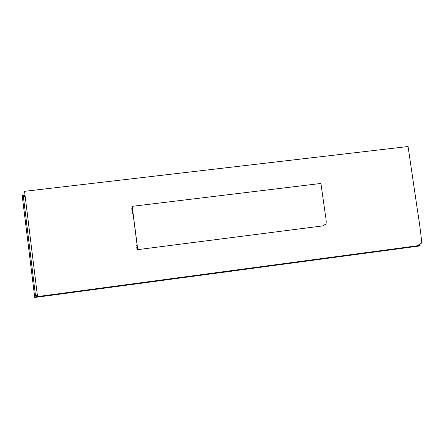 <?xml version="1.0" encoding="UTF-8"?>
<svg xmlns="http://www.w3.org/2000/svg" width="444" height="444" viewBox="0 0 444 444"><rect width="100%" height="100%" fill="white"/><g stroke="black" fill="none" stroke-linecap="round" stroke-linejoin="round"><path stroke-width="0.67" d="M408.069 146.52L417.266 208.991C419.325 221.772 420.84 233.106 421.8 242.99L416.994 245.826L38.312 296.47L37.246 294.278L24.559 191.325L408.069 146.52M132.173 206.343L320.923 183.45L325.352 214.707C327.739 228.238 324.447 222.993 323.637 225.785L137.007 249.739L136.785 247.513C136.774 245.438 137.829 249.667 136.053 236.857L132.406 208.641L132.273 213.237C131.269 205.039 132.295 209.185 132.173 206.343L136.347 238.622C138.273 252.647 136.935 246.975 137.013 249.739L323.637 225.785M418.686 244.827L419.064 244.605M25.18 196.409L23.388 196.62L23.415 196.953L35.498 295.571L35.564 296.015L37.934 295.698M35.531 295.787L37.834 295.488L35.531 295.787M25.047 195.349L22.2 195.682L34.737 297.48L419.702 245.965L420.113 245.726L419.93 244.095M25.197 196.57L23.399 196.781L25.197 196.57M23.415 196.953L25.219 196.742M35.498 295.571L37.729 295.271M420.124 245.41L34.599 296.969M34.643 297.297L420.113 245.726M419.702 245.965L34.737 297.48M22.228 195.943L25.08 195.61M227.872 271.872L232.334 271.04L223.338 272.244L227.872 271.872M136.513 245.526L137.157 245.443M132.301 213.414L133.017 213.325M22.2 195.676L25.047 195.343"/></g></svg>
